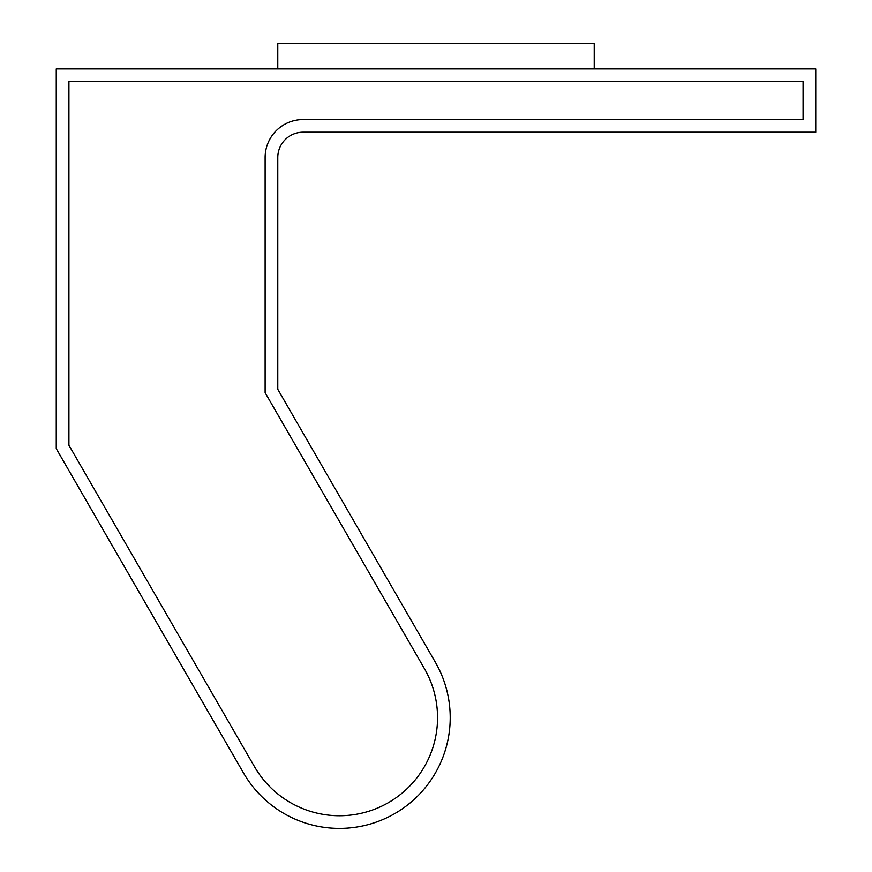 <?xml version="1.0" encoding="UTF-8"?>
<svg xmlns="http://www.w3.org/2000/svg" width="872" height="872" viewBox="0 0 872 872"><rect width="100%" height="100%" fill="white"/><g stroke="black" fill="none" stroke-linecap="round" stroke-linejoin="round"><path stroke-width="1.31" d="M815.745 68.921L56.255 68.921L56.255 448.655L243.528 773.017A110.755 110.755 0 0 0 394.831 813.565A110.755 110.755 0 0 0 435.368 662.262L277.776 389.304L277.776 157.527A25.321 25.321 0 0 1 303.085 132.206L815.745 132.206L815.745 68.921M594.224 68.921L594.224 43.6L277.776 43.6L277.776 68.921M68.921 445.265L254.493 766.695A98.1 98.1 0 0 0 388.498 802.6A98.1 98.1 0 0 0 424.402 668.595L265.121 392.694L265.121 157.527A37.976 37.976 0 0 1 303.085 119.551L803.079 119.551L803.079 81.576L68.921 81.576L68.921 445.265"/></g></svg>
